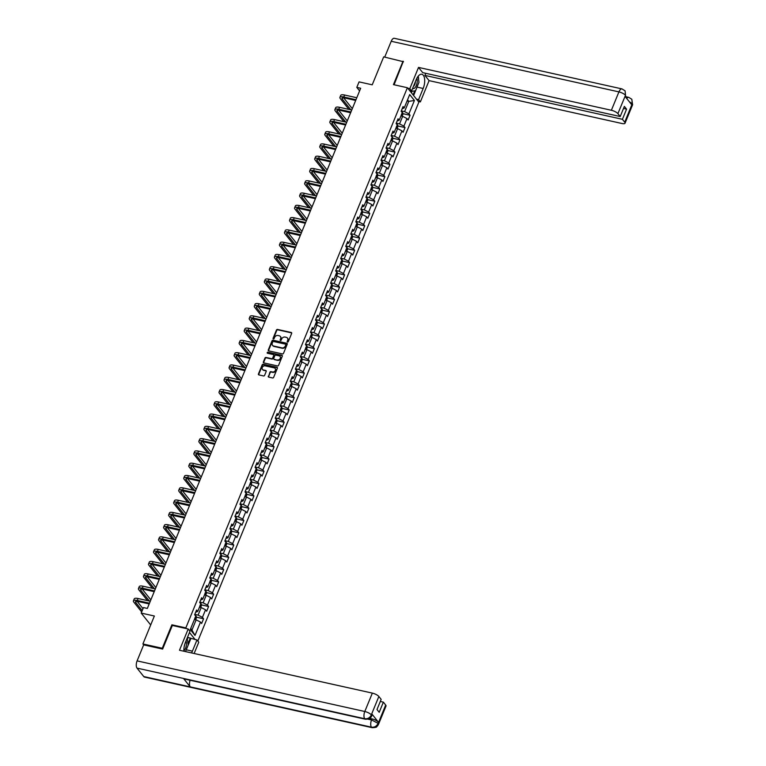 <?xml version="1.0" encoding="UTF-8"?>
<svg xmlns="http://www.w3.org/2000/svg" width="766" height="766" viewBox="0 0 766 766"><rect width="100%" height="100%" fill="white"/><g stroke="black" fill="none" stroke-linecap="round" stroke-linejoin="round"><path stroke-width="1.15" d="M287.547 342.057A0.613 0.507 -38.6 0 0 288.294 341.636L291.664 333.421A0.881 0.728 -38.6 0 0 291.224 332.482L277.531 329.437A0.881 0.728 -38.6 0 0 276.459 330.041L273.089 338.256A0.613 0.507 -38.6 0 0 274.151 338.495L274.592 337.433A2.815 2.336 -38.6 0 1 278.039 335.498L279.178 335.747A2.815 2.336 -38.6 0 1 280.356 336.465A2.815 2.336 -38.6 0 1 280.595 338.764L280.165 339.826A0.613 0.507 -38.6 0 0 281.227 340.066L281.658 339.003A2.815 2.336 -38.6 0 1 285.105 337.069L286.245 337.318A2.815 2.336 -38.6 0 1 287.432 338.036A2.815 2.336 -38.6 0 1 287.671 340.334L287.231 341.397A0.613 0.507 -38.6 0 0 287.547 342.057M268.291 376.163A0.881 0.728 -38.6 0 0 268.732 377.102L272.572 377.954A0.881 0.728 -38.6 0 0 273.644 377.351L277.388 368.235A0.881 0.728 -38.6 0 0 276.947 367.287L263.255 364.252A0.881 0.728 -38.6 0 0 262.183 364.855L258.439 373.971A0.881 0.728 -38.6 0 0 258.889 374.909L263.523 375.943A0.881 0.728 -38.6 0 0 264.605 375.34L266.204 371.443A0.881 0.728 -38.6 0 0 265.754 370.495L263.456 369.988A2.346 1.953 -38.6 0 1 265.151 365.851L274.161 367.852A2.346 1.953 -38.6 0 1 272.466 371.989L270.963 371.654A0.881 0.728 -38.6 0 0 269.891 372.257L268.598 376.546A0.881 0.728 -38.6 0 0 268.56 377.035M403.519 61.749L383.689 56.866L372.228 84.815L359.062 81.885L356.803 87.391L360.681 88.253L147.34 608.434L143.462 607.572L141.203 613.087L150.701 624.97M172.446 625.487L171.89 624.807L162.277 648.256L142.907 643.957L154.368 616.008L141.203 613.087M171.89 624.807L185.832 627.9L407.378 87.726L418.868 102.117L197.839 641.056M403.06 61.165L393.437 84.624L407.378 87.726M282.424 353.921A0.881 0.728 -38.6 0 0 283.506 353.317L287.24 344.202A0.881 0.728 -38.6 0 0 286.8 343.264L273.117 340.219A0.881 0.728 -38.6 0 0 272.035 340.822L268.301 349.938A0.881 0.728 -38.6 0 0 268.742 350.885L282.424 353.921M282.319 356.219L278.575 365.334A0.881 0.728 -38.6 0 1 277.503 365.937L263.81 362.902A0.881 0.728 -38.6 0 1 263.37 361.954L264.969 358.057A0.881 0.728 -38.6 0 1 266.051 357.454L271.595 358.689A0.881 0.728 -38.6 0 0 272.677 358.076L273.74 355.491A0.881 0.728 -38.6 0 0 273.29 354.553L267.516 353.27A0.613 0.507 -38.6 0 1 267.956 352.188L281.869 355.28A0.881 0.728 -38.6 0 1 282.319 356.219M143.663 644.867L162.641 649.08L172.331 625.468L188.206 628.991L179.483 650.248L372.343 693.115A5.372 1.666 22.3 0 1 378.854 696.486L371.309 714.86L371.711 715.961L370.859 717.388C369.25 718.01 371.864 718.901 365.506 719.245L184.271 678.954A5.506 2.547 -77.5 0 1 183.495 678.446L137.018 668.115A5.506 2.547 -77.5 0 1 137.095 660.886L143.663 644.867L142.907 643.957M162.277 648.256L162.737 648.84M195.158 639.572L189.48 632.467M186.387 628.589L185.832 627.9M203.565 618.765L202.435 617.348L205.537 609.793L206.667 611.211L208.601 606.49L207.471 605.073L210.573 597.509L211.703 598.935L213.637 594.205L212.508 592.788L215.61 585.234L216.74 586.651L218.674 581.93L217.544 580.504L220.646 572.949L221.776 574.376L223.71 569.645L222.58 568.228L225.683 560.674L226.813 562.091L228.747 557.37L227.617 555.944L230.719 548.389L231.849 549.806L233.783 545.086L232.653 543.668L235.756 536.114L236.886 537.531L238.82 532.81L237.69 531.384L240.792 523.829L241.922 525.246L243.856 520.526L242.726 519.109L245.829 511.554L246.958 512.971L248.893 508.251L247.763 506.824L250.865 499.269L251.995 500.686L253.929 495.966L252.799 494.549L255.901 486.994L257.031 488.411L258.965 483.681L257.836 482.264L260.938 474.709L262.068 476.126L264.002 471.406L262.872 469.989L265.974 462.425L267.104 463.851L269.038 459.121L267.909 457.704L271.011 450.149L272.141 451.567L274.075 446.846L272.945 445.429L276.047 437.865L277.177 439.291L279.111 434.561L277.981 433.144L281.084 425.59L282.214 427.007L284.148 422.286L283.018 420.869L286.12 413.305L287.25 414.732L289.184 410.002L288.054 408.584L291.157 401.03L292.286 402.447L294.221 397.726L293.091 396.3L296.193 388.745L297.323 390.162L299.257 385.442L298.127 384.025L301.23 376.47L302.359 377.887L304.293 373.166L303.164 371.74L306.266 364.185L307.396 365.602L309.33 360.882L308.2 359.465L311.302 351.91L312.432 353.327L314.366 348.607L313.237 347.18L316.339 339.625L317.469 341.042L319.403 336.322L318.273 334.905L321.375 327.35L322.505 328.767L324.439 324.047L323.309 322.62L326.412 315.065L327.542 316.482L329.476 311.762L328.346 310.345L331.448 302.781L332.578 304.207L334.512 299.477L333.382 298.06L336.485 290.505L337.615 291.923L339.549 287.202L338.419 285.785L341.521 278.221L342.651 279.647L344.585 274.917L343.455 273.5L346.558 265.946L347.687 267.363L349.622 262.642L348.492 261.225L351.594 253.661L352.724 255.088L354.658 250.358L353.528 248.94L356.63 241.386L357.76 242.803L359.694 238.082L358.565 236.665L361.667 229.101L362.797 230.528L364.731 225.798L363.601 224.381L366.703 216.826L367.833 218.243L369.767 213.523L368.637 212.096L371.74 204.541L372.87 205.958L374.804 201.238L373.674 199.821L376.776 192.266L377.906 193.683L379.84 188.963L378.71 187.536L381.813 179.981L382.943 181.398L384.877 176.678L383.747 175.261L386.849 167.706L387.979 169.123L389.913 164.403L388.783 162.976L391.886 155.421L393.015 156.839L394.95 152.118L393.82 150.701L396.922 143.146L398.052 144.563L399.986 139.843L398.856 138.416L401.959 130.862L403.088 132.279L405.022 127.558L403.893 126.141L406.995 118.577L408.125 120.003L410.059 115.273L408.929 113.856L414.416 100.48L409.695 94.563L404.209 107.949L403.079 106.531L401.135 111.252L402.274 112.669L399.172 120.224L398.042 118.807L396.099 123.527L397.238 124.954L394.136 132.508L393.006 131.091L391.062 135.812L392.202 137.229L389.099 144.784L387.969 143.366L386.026 148.087L387.165 149.514L384.063 157.068L382.933 155.651L380.989 160.372L382.129 161.789L379.026 169.343L377.897 167.926L375.953 172.647L377.092 174.074L373.99 181.628L372.86 180.211L370.916 184.932L372.056 186.349L368.953 193.913L367.824 192.486L365.88 197.216L367.019 198.633L363.917 206.188L362.787 204.771L360.843 209.491L361.983 210.909L358.881 218.473L357.741 217.046L355.807 221.776L356.946 223.193L353.844 230.748L352.705 229.331L350.771 234.051L351.91 235.468L348.808 243.033L347.668 241.606L345.734 246.336L346.874 247.753L343.771 255.308L342.632 253.891L340.698 258.611L341.837 260.028L338.735 267.593L337.595 266.166L335.661 270.896L336.801 272.313L333.698 279.868L332.559 278.451L330.625 283.171L331.764 284.598L328.662 292.152L327.522 290.735L325.588 295.456L326.728 296.873L323.625 304.428L322.486 303.01L320.552 307.731L321.691 309.158L318.589 316.712L317.45 315.295L315.515 320.016L316.655 321.433L313.553 328.987L312.413 327.57L310.479 332.291L311.618 333.717L308.516 341.272L307.377 339.855L305.442 344.576L306.582 345.993L303.48 353.547L302.34 352.13L300.406 356.851L301.545 358.277L298.443 365.832L297.304 364.415L295.37 369.135L296.509 370.553L293.407 378.117L292.267 376.69L290.333 381.42L291.473 382.837L288.37 390.392L287.231 388.975L285.297 393.695L286.436 395.112L283.334 402.677L282.194 401.25L280.26 405.98L281.4 407.397L278.297 414.952L277.158 413.535L275.224 418.255L276.363 419.672L273.261 427.236L272.121 425.81L270.187 430.54L271.327 431.957L268.224 439.512L267.085 438.095L265.151 442.815L266.281 444.232L263.188 451.796L262.049 450.37L260.114 455.1L261.244 456.517L258.152 464.072L257.012 462.654L255.078 467.375L256.208 468.802L253.115 476.356L251.976 474.939L250.042 479.66L251.171 481.077L248.079 488.631L246.939 487.214L245.005 491.935L246.135 493.361L243.042 500.916L241.903 499.499L239.969 504.22L241.099 505.637L238.006 513.191L236.866 511.774L234.932 516.495L236.062 517.921L232.969 525.476L231.83 524.059L229.896 528.779L231.026 530.196L227.933 537.751L226.793 536.334L224.859 541.064L225.989 542.481L222.896 550.036L221.757 548.619L219.823 553.339L220.953 554.756L217.86 562.321L216.721 560.894L214.786 565.624L215.916 567.041L212.824 574.596L211.684 573.179L209.75 577.899L210.88 579.316L207.787 586.88L206.648 585.454L204.714 590.184L205.843 591.601L202.751 599.156L201.611 597.739L199.677 602.459L200.807 603.876L197.714 611.44L196.575 610.014L194.641 614.744L195.77 616.161L190.284 629.547L195.004 635.454L200.501 622.069L201.63 623.495L203.565 618.765L196.374 617.166M199.466 607.16L201.19 607.543L198.097 615.108L194.794 614.37M195.656 612.264L197.714 611.44M198.097 615.108L202.435 617.348M201.19 607.543L205.537 609.793M204.503 594.885L206.226 595.268L203.134 602.823L199.83 602.095M200.692 599.979L202.751 599.156M203.134 602.823L207.471 605.073M206.226 595.268L210.573 597.509M209.539 582.6L211.263 582.983L208.17 590.548L204.867 589.81M205.728 587.704L207.787 586.88M208.17 590.548L212.508 592.788M211.263 582.983L215.61 585.234M214.576 570.325L216.299 570.708L213.207 578.263L209.903 577.526M210.765 575.419L212.824 574.596M213.207 578.263L217.544 580.504M216.299 570.708L220.646 572.949M219.612 558.041L221.336 558.424L218.243 565.988L214.94 565.251M215.801 563.144L217.86 562.321M218.243 565.988L222.58 568.228M221.336 558.424L225.683 560.674M224.649 545.765L226.372 546.148L223.279 553.703L219.976 552.966M220.838 550.859L222.896 550.036M223.279 553.703L227.617 555.944M226.372 546.148L230.719 548.389M229.685 533.481L231.409 533.864L228.316 541.418L225.013 540.691M225.874 538.575L227.933 537.751M228.316 541.418L232.653 543.668M231.409 533.864L235.756 536.114M234.722 521.206L236.445 521.589L233.352 529.143L230.049 528.406M230.911 526.299L232.969 525.476M233.352 529.143L237.69 531.384M236.445 521.589L240.792 523.829M239.758 508.921L241.481 509.304L238.389 516.858L235.085 516.131M235.947 514.015L238.006 513.191M238.389 516.858L242.726 519.109M241.481 509.304L245.829 511.554M244.794 496.646L246.518 497.029L243.425 504.583L240.122 503.846M240.984 501.74L243.042 500.916M243.425 504.583L247.763 506.824M246.518 497.029L250.865 499.269M249.831 484.361L251.554 484.744L248.462 492.299L245.158 491.571M246.02 489.455L248.079 488.631M248.462 492.299L252.799 494.549M251.554 484.744L255.901 486.994M254.867 472.076L256.591 472.469L253.498 480.023L250.195 479.286M251.056 477.18L253.115 476.356M253.498 480.023L257.836 482.264M256.591 472.469L260.938 474.709M259.904 459.801L261.627 460.184L258.535 467.739L255.231 467.011M256.093 464.895L258.152 464.072M258.535 467.739L262.872 469.989M261.627 460.184L265.974 462.425M264.94 447.516L266.664 447.909L263.571 455.464L260.268 454.726M261.129 452.62L263.188 451.796M263.571 455.464L267.909 457.704M266.664 447.909L271.011 450.149M269.977 435.241L271.7 435.624L268.607 443.179L265.304 442.451M266.166 440.335L268.224 439.512M268.607 443.179L272.945 445.429M271.7 435.624L276.047 437.865M275.013 422.956L276.737 423.339L273.644 430.904L270.341 430.166M271.202 428.06L273.261 427.236M273.644 430.904L277.981 433.144M276.737 423.339L281.084 425.59M280.05 410.681L281.773 411.064L278.68 418.619L275.377 417.891M276.239 415.775L278.297 414.952M278.68 418.619L283.018 420.869M281.773 411.064L286.12 413.305M285.086 398.397L286.81 398.78L283.717 406.344L280.413 405.607M281.275 403.5L283.334 402.677M283.717 406.344L288.054 408.584M286.81 398.78L291.157 401.03M290.123 386.121L291.846 386.504L288.753 394.059L285.45 393.322M286.312 391.215L288.37 390.392M288.753 394.059L293.091 396.3M291.846 386.504L296.193 388.745M295.159 373.837L296.882 374.22L293.79 381.784L290.486 381.047M291.348 378.931L293.407 378.117M293.79 381.784L298.127 384.025M296.882 374.22L301.23 376.47M300.195 361.562L301.919 361.945L298.826 369.499L295.523 368.762M296.385 366.655L298.443 365.832M298.826 369.499L303.164 371.74M301.919 361.945L306.266 364.185M305.232 349.277L306.955 349.66L303.863 357.215L300.559 356.487M301.421 354.371L303.48 353.547M303.863 357.215L308.2 359.465M306.955 349.66L311.302 351.91M310.268 337.002L311.992 337.385L308.899 344.939L305.596 344.202M306.457 342.096L308.516 341.272M308.899 344.939L313.237 347.18M311.992 337.385L316.339 339.625M315.305 324.717L317.028 325.1L313.936 332.655L310.632 331.927M311.494 329.811L313.553 328.987M313.936 332.655L318.273 334.905M317.028 325.1L321.375 327.35M320.341 312.442L322.065 312.825L318.972 320.38L315.669 319.642M316.53 317.536L318.589 316.712M318.972 320.38L323.309 322.62M322.065 312.825L326.412 315.065M325.378 300.157L327.101 300.54L324.008 308.095L320.705 307.367M321.567 305.251L323.625 304.428M324.008 308.095L328.346 310.345M327.101 300.54L331.448 302.781M330.414 287.872L332.138 288.265L329.045 295.82L325.741 295.082M326.603 292.976L328.662 292.152M329.045 295.82L333.382 298.06M332.138 288.265L336.485 290.505M335.451 275.597L337.174 275.98L334.081 283.535L330.778 282.807M331.64 280.691L333.698 279.868M334.081 283.535L338.419 285.785M337.174 275.98L341.521 278.221M340.487 263.312L342.21 263.695L339.118 271.26L335.814 270.522M336.676 268.416L338.735 267.593M339.118 271.26L343.455 273.5M342.21 263.695L346.558 265.946M345.523 251.037L347.247 251.42L344.154 258.975L340.851 258.247M341.713 256.131L343.771 255.308M344.154 258.975L348.492 261.225M347.247 251.42L351.594 253.661M350.56 238.753L352.283 239.136L349.191 246.7L345.887 245.963M346.749 243.856L348.808 243.033M349.191 246.7L353.528 248.94M352.283 239.136L356.63 241.386M355.596 226.477L357.32 226.86L354.227 234.415L350.924 233.687M351.785 231.571L353.844 230.748M354.227 234.415L358.565 236.665M357.32 226.86L361.667 229.101M360.633 214.193L362.356 214.576L359.264 222.14L355.96 221.403M356.822 219.296L358.881 218.473M359.264 222.14L363.601 224.381M362.356 214.576L366.703 216.826M365.669 201.918L367.393 202.301L364.3 209.855L360.997 209.118M361.858 207.011L363.917 206.188M364.3 209.855L368.637 212.096M367.393 202.301L371.74 204.541M370.706 189.633L372.429 190.016L369.336 197.58L366.033 196.843M366.895 194.727L368.953 193.913M369.336 197.58L373.674 199.821M372.429 190.016L376.776 192.266M375.742 177.358L377.466 177.741L374.373 185.295L371.07 184.558M371.931 182.452L373.99 181.628M374.373 185.295L378.71 187.536M377.466 177.741L381.813 179.981M380.779 165.073L382.502 165.456L379.409 173.011L376.106 172.283M376.968 170.167L379.026 169.343M379.409 173.011L383.747 175.261M382.502 165.456L386.849 167.706M385.815 152.798L387.539 153.181L384.446 160.736L381.142 159.998M382.004 157.892L384.063 157.068M384.446 160.736L388.783 162.976M387.539 153.181L391.886 155.421M390.851 140.513L392.575 140.896L389.482 148.451L386.179 147.723M387.041 145.607L389.099 144.784M389.482 148.451L393.82 150.701M392.575 140.896L396.922 143.146M395.888 128.238L397.611 128.621L394.519 136.176L391.215 135.438M392.077 133.332L394.136 132.508M394.519 136.176L398.856 138.416M397.611 128.621L401.959 130.862M400.924 115.953L402.648 116.336L399.555 123.891L396.252 123.163M397.114 121.047L399.172 120.224M399.555 123.891L403.893 126.141M402.648 116.336L406.995 118.577M407.062 100.997L408.785 101.38L404.592 111.616L401.288 110.879M402.15 108.772L404.209 107.949M404.592 111.616L408.929 113.856M407.541 99.819L408.785 101.38L414.416 100.48M356.803 87.391L359.599 90.895M190.715 628.503L191.96 630.064L196.153 619.828L194.43 619.445M191.96 630.064L195.004 635.454M196.153 619.828L200.501 622.069M402.868 113.674L410.059 115.273M397.832 125.959L405.022 127.558M392.795 138.244L399.986 139.843M387.759 150.519L394.95 152.118M382.722 162.804L389.913 164.403M377.686 175.079L384.877 176.678M372.649 187.364L379.84 188.963M367.613 199.639L374.804 201.238M362.577 211.923L369.767 213.523M357.54 224.199L364.731 225.798M352.504 236.483L359.694 238.082M347.467 248.759L354.658 250.358M342.431 261.043L349.622 262.642M337.394 273.318L344.585 274.917M332.358 285.603L339.549 287.202M327.321 297.878L334.512 299.477M322.285 310.163L329.476 311.762M317.248 322.448L324.439 324.047M312.212 334.723L319.403 336.322M307.176 347.008L314.366 348.607M302.139 359.283L309.33 360.882M297.103 371.567L304.293 373.166M292.066 383.843L299.257 385.442M287.03 396.127L294.221 397.726M281.993 408.402L289.184 410.002M276.957 420.687L284.148 422.286M271.92 432.962L279.111 434.561M266.884 445.247L274.075 446.846M261.848 457.522L269.038 459.121M256.811 469.807L264.002 471.406M251.775 482.082L258.965 483.681M246.738 494.367L253.929 495.966M241.702 506.652L248.893 508.251M236.665 518.927L243.856 520.526M231.629 531.211L238.82 532.81M226.592 543.487L233.783 545.086M221.556 555.771L228.747 557.37M216.519 568.046L223.71 569.645M211.483 580.331L218.674 581.93M206.447 592.606L213.637 594.205M201.41 604.891L208.601 606.49M287.499 342.048A0.613 0.507 -38.6 0 1 287.547 341.789L287.978 340.726A2.815 2.336 -38.6 0 0 287.738 338.428A2.815 2.336 -38.6 0 0 287.576 338.246M280.5 336.676A2.815 2.336 -38.6 0 1 280.672 336.858A2.815 2.336 -38.6 0 1 280.911 339.156L280.471 340.219A0.613 0.507 -38.6 0 0 280.433 340.477M291.702 332.932A0.881 0.728 -38.6 0 0 291.53 332.875L277.847 329.83A0.881 0.728 -38.6 0 0 276.765 330.433L273.405 338.639A0.613 0.507 -38.6 0 0 273.357 338.898M287.279 343.714A0.881 0.728 -38.6 0 0 287.106 343.647L273.424 340.611A0.881 0.728 -38.6 0 0 272.351 341.215L268.607 350.33A0.881 0.728 -38.6 0 0 268.569 350.818M285.833 344.815A0.613 0.507 -38.6 0 0 285.517 344.154L273.51 341.483A0.613 0.507 -38.6 0 0 272.753 341.914L272.294 343.034A2.815 2.336 -38.6 0 0 272.533 345.322A2.815 2.336 -38.6 0 0 273.711 346.041L281.926 347.869A2.815 2.336 -38.6 0 0 285.373 345.935L285.833 344.815L286.139 345.207A0.613 0.507 -38.6 0 0 285.871 344.556M272.696 345.514A2.815 2.336 -38.6 0 0 272.84 345.715A2.815 2.336 -38.6 0 0 274.027 346.433L273.711 346.041M286.139 345.207L285.68 346.328A2.815 2.336 -38.6 0 1 282.233 348.262L274.027 346.433M273.778 355.003A0.881 0.728 -38.6 0 1 274.046 355.884L272.983 358.469A0.881 0.728 -38.6 0 1 271.911 359.072L266.357 357.837A0.881 0.728 -38.6 0 0 265.285 358.44L263.686 362.347A0.881 0.728 -38.6 0 0 263.638 362.835M282.357 355.73A0.881 0.728 -38.6 0 0 282.185 355.663L268.272 352.571A0.613 0.507 -38.6 0 0 267.478 353.25M277.359 359.963A2.346 1.953 -38.6 0 0 279.054 355.826L275.875 355.127A0.881 0.728 -38.6 0 0 274.803 355.73L273.74 358.316A0.881 0.728 -38.6 0 0 274.18 359.264L277.665 360.355A2.346 1.953 -38.6 0 0 280.184 356.64M274.008 359.197A0.881 0.728 -38.6 0 0 274.496 359.647L274.18 359.264M277.665 360.355L274.496 359.647M275.291 368.666A2.346 1.953 -38.6 0 1 272.782 372.381L271.279 372.046A0.881 0.728 -38.6 0 0 270.197 372.649L268.598 376.546M262.642 369.566A2.346 1.953 -38.6 0 0 263.772 370.371L263.456 369.988M266.242 370.945A0.881 0.728 -38.6 0 0 266.07 370.888L263.772 370.371M277.426 367.747A0.881 0.728 -38.6 0 0 277.254 367.68L263.571 364.635A0.881 0.728 -38.6 0 0 262.489 365.238L258.755 374.363A0.881 0.728 -38.6 0 0 258.716 374.852M402.121 116.221L402.964 114.172L402.667 112.612A2.375 0.737 -157.7 0 0 401.585 111.807M401.336 114.737L401.719 113.789M348.913 109.394L340.315 98.623A6.712 2.078 22.3 0 1 339.913 97.368L340.717 95.405A6.712 2.078 22.3 0 1 344.604 95.032L356.784 97.742M339.913 97.368A6.712 2.078 22.3 0 1 343.79 97.004L355.979 99.714M355.683 100.442L344.566 97.971A4.472 1.388 -157.7 0 0 341.981 98.22A4.472 1.388 -157.7 0 0 342.249 99.053L350.847 109.825M343.637 97.818L352.303 108.667M412.625 88.396A5.812 2.691 102.5 0 0 415.028 87.659A5.812 2.691 102.5 0 0 416.79 78.391M413.468 86.347A3.983 1.838 102.5 0 0 413.899 85.955A3.983 1.838 102.5 0 0 415.402 81.617M418.102 76.313L418.983 82.297L415.498 90.79L410.844 91.403L410.739 90.714M410.203 91.259L410.844 91.403M183.869 650.727A5.812 2.691 102.5 0 0 184.252 650.344A5.812 2.691 102.5 0 0 185.985 641.008M184.166 646.743A3.983 1.838 102.5 0 0 184.596 644.809M187.182 638.068L188.206 644.982L185.496 651.588M417.508 85.878A10.063 4.653 102.5 0 1 417.049 87.113L423.167 88.473A10.063 4.653 102.5 0 0 421.855 74.273A10.063 4.653 102.5 0 0 416.177 79.721L411.601 90.895L409.81 88.664L418.523 67.408L611.383 110.275L618.918 91.891L391.215 41.278L384.724 57.096M423.167 88.473L418.59 99.647L420.371 101.888L429.084 80.631L424.91 75.403L622.413 119.304L624.721 122.196L632.276 103.659L631.749 104.779L625.075 96.42L625.525 95.204L617.894 113.646A5.372 1.666 -157.7 0 0 611.383 110.275M425.762 73.316L424.91 75.403M623.514 108.466L626.578 109.145L624.367 106.388L620.201 116.537L422.708 72.636L418.523 67.408M409.542 90.445L411.601 90.895M407.761 88.205L409.81 88.664M418.322 101.428L420.371 101.888M416.532 99.197L418.59 99.647M429.084 80.631L621.944 123.498A5.372 1.666 -157.7 0 0 625.046 123.202A5.372 1.666 -157.7 0 0 624.721 122.196M391.215 41.278A5.506 2.547 -77.5 0 1 394.318 38.3L622.021 88.913A5.506 2.547 -77.5 0 0 618.918 91.891A5.372 1.666 22.3 0 1 625.429 95.262M620.201 116.537L617.894 113.646M626.578 109.145L622.413 119.304M403.27 61.443L394.078 84.767M418.59 79.683A10.063 4.653 102.5 0 0 418.226 76.15M417.049 87.113L413.602 95.52M413.104 94.898L414.751 90.895M411.428 92.801L412.07 91.25M629.231 101.629L632.189 103.716M626.722 98.488A5.506 2.547 -77.5 0 1 628.781 97.378L631.816 99.254L632.285 103.649M622.021 88.913L625.094 90.848L625.525 95.204M188.206 628.991L189.987 631.232L185.41 642.406A10.063 4.653 102.5 0 0 183.897 651.224M191.548 652.929A10.063 4.653 102.5 0 0 192.4 651.157L196.977 639.983L198.767 642.214L194.133 653.503M187.344 639.17L188.043 637.484L196.977 639.983M188.043 637.484L187.632 636.977M378.854 696.486L381.162 699.377L376.996 709.536L379.208 712.294L383.373 702.144L385.681 705.036A5.372 1.666 22.3 0 1 386.007 706.041L378.461 724.425A5.372 1.666 -157.7 0 0 378.145 723.42L385.681 705.036M378.461 724.425L377.609 725.852C376.01 726.484 378.576 727.374 372.257 727.7L144.554 677.087A5.506 2.547 -77.5 0 1 143.759 676.55L190.236 686.882A5.506 2.547 -77.5 0 1 190.102 680.256M137.018 668.115L143.759 676.55M365.506 719.245A5.506 2.547 -77.5 0 1 364.731 718.728L183.495 678.446L190.236 686.882L371.462 727.173C374.411 727.528 376.604 726.302 378.05 723.477L378.145 723.42M369.767 718.403L371.989 718.891A5.372 1.666 22.3 0 1 378.5 722.261L371.826 713.902A5.372 1.666 22.3 0 1 372.142 714.898L371.711 715.961M383.373 702.144L380.309 701.465M185.755 650.947A10.063 4.653 102.5 0 0 186.272 649.798L192.4 651.157M190.858 638.624L186.272 649.798M188.015 643.718L190.361 638.001M137.095 660.886L364.798 711.499A5.506 2.547 -77.5 0 0 364.731 718.728C367.67 719.082 369.863 717.847 371.29 715.032M397.085 128.496L397.927 126.457L397.631 124.925A2.375 0.737 -157.7 0 0 396.549 124.092M397.631 124.925L396.242 128.315M396.3 127.012L396.683 126.074M392.048 140.781L392.891 138.732L392.594 137.171A2.375 0.737 -157.7 0 0 391.512 136.367M391.263 139.297L391.646 138.349M343.877 121.67L335.278 110.907A6.712 2.078 22.3 0 1 334.876 109.653L335.68 107.68A6.712 2.078 22.3 0 1 339.558 107.317L351.747 110.026M334.876 109.653A6.712 2.078 22.3 0 1 338.754 109.279L350.943 111.989M350.646 112.726L339.53 110.256A4.472 1.388 -157.7 0 0 336.944 110.496A4.472 1.388 -157.7 0 0 337.212 111.338L345.811 122.1M338.601 110.103L347.266 120.951M338.84 133.954L330.242 123.182A6.712 2.078 22.3 0 1 329.84 121.928L330.644 119.965A6.712 2.078 22.3 0 1 334.522 119.592L346.711 122.301M329.84 121.928A6.712 2.078 22.3 0 1 333.717 121.564L345.906 124.274M345.61 125.002L334.493 122.531A4.472 1.388 -157.7 0 0 331.908 122.78A4.472 1.388 -157.7 0 0 332.176 123.613L340.774 134.385M333.564 122.378L342.23 133.227M387.012 153.056L387.855 151.017L387.558 149.485A2.375 0.737 -157.7 0 0 386.476 148.652M387.558 149.485L386.169 152.874M386.227 151.572L386.61 150.634M381.975 165.341L382.818 163.292L382.521 161.731A2.375 0.737 -157.7 0 0 381.439 160.927M381.19 163.857L381.573 162.909M376.939 177.616L377.782 175.577L377.485 174.045A2.375 0.737 -157.7 0 0 376.403 173.212M377.485 174.045L376.096 177.434M376.154 176.132L376.537 175.194M333.804 146.229L325.205 135.467A6.712 2.078 22.3 0 1 324.803 134.213L325.607 132.24A6.712 2.078 22.3 0 1 329.485 131.876L341.674 134.586M324.803 134.213A6.712 2.078 22.3 0 1 328.681 133.839L340.87 136.549M340.573 137.286L329.457 134.816A4.472 1.388 -157.7 0 0 326.871 135.065A4.472 1.388 -157.7 0 0 327.139 135.898L335.738 146.66M328.528 134.663L337.193 145.511M328.767 158.514L320.169 147.752A6.712 2.078 22.3 0 1 319.767 146.488L320.571 144.525A6.712 2.078 22.3 0 1 324.449 144.152L336.638 146.861M319.767 146.488A6.712 2.078 22.3 0 1 323.645 146.124L335.834 148.834M335.537 149.561L324.42 147.091A4.472 1.388 -157.7 0 0 321.835 147.34A4.472 1.388 -157.7 0 0 322.103 148.173L330.701 158.945M323.491 146.938L332.157 157.786M323.731 170.789L315.132 160.027A6.712 2.078 22.3 0 1 314.73 158.773L315.535 156.8A6.712 2.078 22.3 0 1 319.412 156.436L331.601 159.146M314.73 158.773A6.712 2.078 22.3 0 1 318.608 158.399L330.797 161.109M330.5 161.846L319.384 159.376A4.472 1.388 -157.7 0 0 316.798 159.625A4.472 1.388 -157.7 0 0 317.067 160.458L325.665 171.22M318.455 159.223L327.12 170.071M371.903 189.901L372.745 187.852L372.448 186.291A2.375 0.737 -157.7 0 0 371.366 185.496M371.117 188.417L371.5 187.469M318.694 183.074L310.096 172.312A6.712 2.078 22.3 0 1 309.694 171.048L310.498 169.085A6.712 2.078 22.3 0 1 314.376 168.712L326.565 171.421M309.694 171.048A6.712 2.078 22.3 0 1 313.572 170.684L325.761 173.394M325.464 174.121L314.347 171.651A4.472 1.388 -157.7 0 0 311.762 171.9A4.472 1.388 -157.7 0 0 312.03 172.743L320.628 183.505M313.418 171.498L322.084 182.346M366.866 202.186L367.709 200.137L367.412 198.605A2.375 0.737 -157.7 0 0 366.33 197.772M367.412 198.605L366.024 201.994M366.081 200.692L366.464 199.754M313.658 195.349L305.06 184.587A6.712 2.078 22.3 0 1 304.657 183.333L305.462 181.36A6.712 2.078 22.3 0 1 309.34 180.996L321.529 183.706M304.657 183.333A6.712 2.078 22.3 0 1 308.535 182.959L320.724 185.669M320.427 186.406L309.311 183.936A4.472 1.388 -157.7 0 0 306.726 184.185A4.472 1.388 -157.7 0 0 306.994 185.018L315.592 195.78M308.382 183.783L317.047 194.631M361.83 214.461L362.672 212.412L362.375 210.851A2.375 0.737 -157.7 0 0 361.293 210.056M361.045 212.977L361.428 212.029M308.621 207.634L300.023 196.872A6.712 2.078 22.3 0 1 299.621 195.617L300.425 193.645A6.712 2.078 22.3 0 1 304.303 193.271L316.492 195.981M299.621 195.617A6.712 2.078 22.3 0 1 303.499 195.244L315.688 197.954M315.391 198.681L304.274 196.211A4.472 1.388 -157.7 0 0 301.689 196.46A4.472 1.388 -157.7 0 0 301.957 197.302L310.556 208.065M303.346 196.058L312.011 206.916M356.793 226.746L357.636 224.697L357.339 223.165A2.375 0.737 -157.7 0 0 356.257 222.332M357.339 223.165L355.951 226.554M356.008 225.261L356.391 224.314M303.585 219.909L294.987 209.147A6.712 2.078 22.3 0 1 294.584 207.892L295.389 205.93A6.712 2.078 22.3 0 1 299.267 205.556L311.456 208.266M294.584 207.892A6.712 2.078 22.3 0 1 298.462 207.519L310.651 210.229M310.354 210.966L299.238 208.496A4.472 1.388 -157.7 0 0 296.653 208.745A4.472 1.388 -157.7 0 0 296.921 209.578L305.519 220.34M298.309 208.342L306.975 219.191M351.757 239.021L352.599 236.972L352.303 235.411A2.375 0.737 -157.7 0 0 351.221 234.616M350.972 237.537L351.355 236.589M298.548 232.194L289.95 221.431A6.712 2.078 22.3 0 1 289.548 220.177L290.352 218.205A6.712 2.078 22.3 0 1 294.23 217.831L306.419 220.541M289.548 220.177A6.712 2.078 22.3 0 1 293.426 219.804L305.615 222.513M305.318 223.241L294.201 220.771A4.472 1.388 -157.7 0 0 291.616 221.02A4.472 1.388 -157.7 0 0 291.884 221.862L300.483 232.625M293.273 220.618L301.938 231.476M346.72 251.305L347.563 249.256L347.266 247.686A2.375 0.737 -157.7 0 0 346.184 246.891M345.935 249.821L346.318 248.873M293.512 244.469L284.914 233.707A6.712 2.078 22.3 0 1 284.512 232.452L285.316 230.489A6.712 2.078 22.3 0 1 289.194 230.116L301.383 232.826M284.512 232.452A6.712 2.078 22.3 0 1 288.389 232.079L300.578 234.789M300.282 235.526L289.165 233.056A4.472 1.388 -157.7 0 0 286.58 233.304A4.472 1.388 -157.7 0 0 286.848 234.137L295.446 244.9M288.236 232.902L296.902 243.751M341.684 263.581L342.526 261.532L342.23 259.971A2.375 0.737 -157.7 0 0 341.148 259.176M340.899 262.096L341.282 261.149M288.476 256.754L279.877 245.991A6.712 2.078 22.3 0 1 279.475 244.737L280.279 242.765A6.712 2.078 22.3 0 1 284.157 242.391L296.346 245.101M279.475 244.737A6.712 2.078 22.3 0 1 283.353 244.364L295.542 247.073M295.245 247.801L284.129 245.34A4.472 1.388 -157.7 0 0 281.543 245.58A4.472 1.388 -157.7 0 0 281.811 246.422L290.41 257.185M283.2 245.177L291.865 256.035M336.647 275.865L337.49 273.816L337.193 272.246A2.375 0.737 -157.7 0 0 336.111 271.451M335.862 274.381L336.245 273.433M283.439 269.038L274.841 258.266A6.712 2.078 22.3 0 1 274.439 257.012L275.243 255.049A6.712 2.078 22.3 0 1 279.121 254.676L291.31 257.386M274.439 257.012A6.712 2.078 22.3 0 1 278.317 256.648L290.505 259.348M290.209 260.086L279.092 257.615A4.472 1.388 -157.7 0 0 276.507 257.864A4.472 1.388 -157.7 0 0 276.775 258.697L285.373 269.46M278.163 257.462L286.829 268.311M331.611 288.14L332.454 286.091L332.157 284.531A2.375 0.737 -157.7 0 0 331.075 283.736M330.826 286.656L331.209 285.718M278.403 281.314L269.804 270.551A6.712 2.078 22.3 0 1 269.402 269.297L270.207 267.324A6.712 2.078 22.3 0 1 274.084 266.961L286.273 269.661M269.402 269.297A6.712 2.078 22.3 0 1 273.28 268.923L285.469 271.633M285.172 272.37L274.056 269.9A4.472 1.388 -157.7 0 0 271.47 270.139A4.472 1.388 -157.7 0 0 271.738 270.982L280.337 281.744M273.127 269.737L281.792 280.595M326.575 300.425L327.417 298.376L327.12 296.815A2.375 0.737 -157.7 0 0 326.038 296.011M325.789 298.941L326.172 297.993M273.366 293.598L264.768 282.826A6.712 2.078 22.3 0 1 264.366 281.572L265.17 279.609A6.712 2.078 22.3 0 1 269.048 279.236L281.237 281.945M264.366 281.572A6.712 2.078 22.3 0 1 268.244 281.208L280.433 283.918M280.136 284.646L269.019 282.175A4.472 1.388 -157.7 0 0 266.434 282.424A4.472 1.388 -157.7 0 0 266.702 283.257L275.3 294.029M268.09 282.022L276.756 292.871M321.538 312.7L322.381 310.661L322.084 309.091A2.375 0.737 -157.7 0 0 321.002 308.296M320.753 311.216L321.136 310.278M268.33 305.873L259.731 295.111A6.712 2.078 22.3 0 1 259.329 293.857L260.134 291.884A6.712 2.078 22.3 0 1 264.011 291.52L276.2 294.23M259.329 293.857A6.712 2.078 22.3 0 1 263.207 293.483L275.396 296.193M275.099 296.93L263.983 294.46A4.472 1.388 -157.7 0 0 261.397 294.699A4.472 1.388 -157.7 0 0 261.666 295.542L270.264 306.304M263.054 294.307L271.719 305.155M316.502 324.985L317.344 322.936L317.047 321.375A2.375 0.737 -157.7 0 0 315.965 320.571M315.716 323.501L316.099 322.553M263.293 318.158L254.695 307.386A6.712 2.078 22.3 0 1 254.293 306.132L255.097 304.169A6.712 2.078 22.3 0 1 258.975 303.796L271.164 306.505M254.293 306.132A6.712 2.078 22.3 0 1 258.171 305.768L270.36 308.478M270.063 309.205L258.946 306.735A4.472 1.388 -157.7 0 0 256.361 306.984A4.472 1.388 -157.7 0 0 256.629 307.817L265.228 318.589M258.018 306.582L266.683 317.43M311.465 337.26L312.308 335.221L312.011 333.65A2.375 0.737 -157.7 0 0 310.929 332.856M310.68 335.776L311.063 334.838M258.257 330.433L249.659 319.671A6.712 2.078 22.3 0 1 249.256 318.417L250.061 316.444A6.712 2.078 22.3 0 1 253.939 316.08L266.128 318.79M249.256 318.417A6.712 2.078 22.3 0 1 253.134 318.043L265.323 320.753M265.026 321.49L253.91 319.02A4.472 1.388 -157.7 0 0 251.325 319.269A4.472 1.388 -157.7 0 0 251.593 320.102L260.191 330.864M252.981 318.867L261.646 329.715M306.429 349.545L307.271 347.496L306.975 345.935A2.375 0.737 -157.7 0 0 305.893 345.14M305.644 348.061L306.027 347.113M253.22 342.718L244.622 331.956A6.712 2.078 22.3 0 1 244.22 330.692L245.024 328.729A6.712 2.078 22.3 0 1 248.902 328.355L261.091 331.065M244.22 330.692A6.712 2.078 22.3 0 1 248.098 330.328L260.287 333.038M259.99 333.765L248.873 331.295A4.472 1.388 -157.7 0 0 246.288 331.544A4.472 1.388 -157.7 0 0 246.556 332.377L255.155 343.149M247.945 331.142L256.61 341.99M301.392 361.82L302.235 359.781L301.938 358.21A2.375 0.737 -157.7 0 0 300.856 357.416M300.607 360.336L300.99 359.398M248.184 354.993L239.586 344.231A6.712 2.078 22.3 0 1 239.184 342.976L239.988 341.004A6.712 2.078 22.3 0 1 243.866 340.64L256.055 343.35M239.184 342.976A6.712 2.078 22.3 0 1 243.061 342.603L255.25 345.313M254.954 346.05L243.837 343.58A4.472 1.388 -157.7 0 0 241.252 343.829A4.472 1.388 -157.7 0 0 241.52 344.662L250.118 355.424M242.908 343.427L251.574 354.275M296.356 374.105L297.198 372.056L296.902 370.495A2.375 0.737 -157.7 0 0 295.82 369.7M295.571 372.621L295.954 371.673M243.148 367.278L234.549 356.516A6.712 2.078 22.3 0 1 234.147 355.252L234.951 353.289A6.712 2.078 22.3 0 1 238.829 352.915L251.018 355.625M234.147 355.252A6.712 2.078 22.3 0 1 238.025 354.888L250.214 357.598M249.917 358.325L238.8 355.855A4.472 1.388 -157.7 0 0 236.215 356.104A4.472 1.388 -157.7 0 0 236.483 356.946L245.082 367.709M237.872 355.702L246.537 366.56M291.319 386.39L292.162 384.34L291.865 382.77A2.375 0.737 -157.7 0 0 290.783 381.975M290.534 384.896L290.917 383.957M238.111 379.553L229.513 368.791A6.712 2.078 22.3 0 1 229.111 367.536L229.915 365.564A6.712 2.078 22.3 0 1 233.793 365.2L245.982 367.91M229.111 367.536A6.712 2.078 22.3 0 1 232.988 367.163L245.177 369.873M244.881 370.61L233.764 368.14A4.472 1.388 -157.7 0 0 231.179 368.389A4.472 1.388 -157.7 0 0 231.447 369.222L240.045 379.984M232.835 367.986L241.501 378.835M286.283 398.665L287.126 396.616L286.829 395.055A2.375 0.737 -157.7 0 0 285.747 394.26M285.498 397.181L285.881 396.233M233.075 391.838L224.476 381.075A6.712 2.078 22.3 0 1 224.074 379.821L224.878 377.849A6.712 2.078 22.3 0 1 228.756 377.475L240.945 380.185M224.074 379.821A6.712 2.078 22.3 0 1 227.952 379.448L240.141 382.157M239.844 382.885L228.728 380.415A4.472 1.388 -157.7 0 0 226.142 380.664A4.472 1.388 -157.7 0 0 226.41 381.506L235.009 392.269M227.799 380.262L236.464 391.12M281.246 410.949L282.089 408.9L281.792 407.33A2.375 0.737 -157.7 0 0 280.71 406.535M280.461 409.465L280.844 408.517M228.038 404.113L219.44 393.351A6.712 2.078 22.3 0 1 219.038 392.096L219.842 390.133A6.712 2.078 22.3 0 1 223.72 389.76L235.909 392.47M219.038 392.096A6.712 2.078 22.3 0 1 222.916 391.723L235.105 394.433M234.808 395.17L223.691 392.699A4.472 1.388 -157.7 0 0 221.106 392.948A4.472 1.388 -157.7 0 0 221.374 393.781L229.972 404.544M222.762 392.546L231.428 403.395M276.21 423.225L277.053 421.176L276.756 419.615A2.375 0.737 -157.7 0 0 275.674 418.82M275.425 421.74L275.808 420.793M223.002 416.398L214.403 405.635A6.712 2.078 22.3 0 1 214.001 404.381L214.806 402.409A6.712 2.078 22.3 0 1 218.683 402.035L230.872 404.745M214.001 404.381A6.712 2.078 22.3 0 1 217.879 404.008L230.068 406.717M229.771 407.445L218.655 404.975A4.472 1.388 -157.7 0 0 216.069 405.224A4.472 1.388 -157.7 0 0 216.338 406.066L224.936 416.828M217.726 404.821L226.391 415.679M271.174 435.509L272.016 433.46L271.719 431.89A2.375 0.737 -157.7 0 0 270.637 431.095M270.388 434.025L270.771 433.077M217.965 428.673L209.367 417.91A6.712 2.078 22.3 0 1 208.965 416.656L209.769 414.693A6.712 2.078 22.3 0 1 213.647 414.32L225.836 417.03M208.965 416.656A6.712 2.078 22.3 0 1 212.843 416.283L225.032 418.992M224.735 419.73L213.618 417.259A4.472 1.388 -157.7 0 0 211.033 417.508A4.472 1.388 -157.7 0 0 211.301 418.341L219.899 429.104M212.689 417.106L221.355 427.955M266.137 447.784L266.98 445.735L266.683 444.175A2.375 0.737 -157.7 0 0 265.601 443.38M265.352 446.3L265.735 445.352M212.929 440.957L204.331 430.195A6.712 2.078 22.3 0 1 203.928 428.941L204.733 426.968A6.712 2.078 22.3 0 1 208.611 426.595L220.799 429.305M203.928 428.941A6.712 2.078 22.3 0 1 207.806 428.567L219.995 431.277M219.698 432.005L208.582 429.544A4.472 1.388 -157.7 0 0 205.997 429.783A4.472 1.388 -157.7 0 0 206.265 430.626L214.863 441.388M207.653 429.381L216.318 440.239M261.101 460.069L261.943 458.02L261.646 456.45A2.375 0.737 -157.7 0 0 260.564 455.655M260.316 458.585L260.699 457.637M207.892 453.242L199.294 442.47A6.712 2.078 22.3 0 1 198.892 441.216L199.696 439.253A6.712 2.078 22.3 0 1 203.574 438.88L215.763 441.589M198.892 441.216A6.712 2.078 22.3 0 1 202.77 440.852L214.959 443.552M214.662 444.29L203.545 441.819A4.472 1.388 -157.7 0 0 200.96 442.068A4.472 1.388 -157.7 0 0 201.228 442.901L209.827 453.663M202.617 441.666L211.282 452.515M256.064 472.344L256.907 470.295L256.61 468.735A2.375 0.737 -157.7 0 0 255.528 467.94M255.279 470.86L255.662 469.922M202.856 465.517L194.258 454.755A6.712 2.078 22.3 0 1 193.855 453.501L194.66 451.528A6.712 2.078 22.3 0 1 198.538 451.164L210.727 453.865M193.855 453.501A6.712 2.078 22.3 0 1 197.733 453.127L209.922 455.837M209.625 456.574L198.509 454.104A4.472 1.388 -157.7 0 0 195.924 454.343A4.472 1.388 -157.7 0 0 196.192 455.186L204.79 465.948M197.58 453.941L206.246 464.799M251.028 484.629L251.87 482.58L251.574 481.019A2.375 0.737 -157.7 0 0 250.492 480.215M250.243 483.145L250.626 482.197M197.82 477.802L189.221 467.03A6.712 2.078 22.3 0 1 188.819 465.776L189.623 463.813A6.712 2.078 22.3 0 1 193.501 463.44L205.69 466.149M188.819 465.776A6.712 2.078 22.3 0 1 192.697 465.412L204.886 468.122M204.589 468.849L193.472 466.379A4.472 1.388 -157.7 0 0 190.887 466.628A4.472 1.388 -157.7 0 0 191.155 467.461L199.754 478.233M192.544 466.226L201.209 477.074M245.991 496.904L246.834 494.865L246.537 493.294A2.375 0.737 -157.7 0 0 245.455 492.5M245.206 495.42L245.589 494.482M192.783 490.077L184.185 479.315A6.712 2.078 22.3 0 1 183.783 478.061L184.587 476.088A6.712 2.078 22.3 0 1 188.465 475.724L200.654 478.434M183.783 478.061A6.712 2.078 22.3 0 1 187.66 477.687L199.849 480.397M199.553 481.134L188.436 478.664A4.472 1.388 -157.7 0 0 185.851 478.903A4.472 1.388 -157.7 0 0 186.119 479.746L194.717 490.508M187.507 478.511L196.173 489.359M240.955 509.189L241.797 507.14L241.501 505.579A2.375 0.737 -157.7 0 0 240.419 504.775M240.17 507.705L240.553 506.757M187.747 502.362L179.148 491.59A6.712 2.078 22.3 0 1 178.746 490.336L179.55 488.373A6.712 2.078 22.3 0 1 183.428 487.999L195.617 490.709M178.746 490.336A6.712 2.078 22.3 0 1 182.624 489.972L194.813 492.682M194.516 493.409L183.4 490.939A4.472 1.388 -157.7 0 0 180.814 491.188A4.472 1.388 -157.7 0 0 181.082 492.021L189.681 502.793M182.471 490.786L191.136 501.634M235.918 521.464L236.761 519.425L236.464 517.854A2.375 0.737 -157.7 0 0 235.382 517.06M235.133 519.98L235.516 519.042M182.71 514.637L174.112 503.875A6.712 2.078 22.3 0 1 173.71 502.62L174.514 500.648A6.712 2.078 22.3 0 1 178.392 500.284L190.581 502.994M173.71 502.62A6.712 2.078 22.3 0 1 177.588 502.247L189.776 504.957M189.48 505.694L178.363 503.224A4.472 1.388 -157.7 0 0 175.778 503.473A4.472 1.388 -157.7 0 0 176.046 504.306L184.644 515.068M177.434 503.07L186.1 513.919M230.882 533.749L231.725 531.7L231.418 530.139A2.375 0.737 -157.7 0 0 230.346 529.344M230.097 532.265L230.48 531.317M177.674 526.922L169.075 516.16A6.712 2.078 22.3 0 1 168.673 514.896L169.477 512.933A6.712 2.078 22.3 0 1 173.355 512.559L185.544 515.269M168.673 514.896A6.712 2.078 22.3 0 1 172.551 514.532L184.74 517.242M184.443 517.969L173.327 515.499A4.472 1.388 -157.7 0 0 170.741 515.748A4.472 1.388 -157.7 0 0 171.01 516.581L179.608 527.353M172.398 515.346L181.063 526.194M225.846 546.034L226.688 543.984L226.382 542.414A2.375 0.737 -157.7 0 0 225.309 541.619M225.06 544.54L225.443 543.601M172.637 539.197L164.039 528.435A6.712 2.078 22.3 0 1 163.637 527.18L164.441 525.208A6.712 2.078 22.3 0 1 168.319 524.844L180.508 527.554M163.637 527.18A6.712 2.078 22.3 0 1 167.515 526.807L179.704 529.517M179.407 530.254L168.29 527.784A4.472 1.388 -157.7 0 0 165.705 528.033A4.472 1.388 -157.7 0 0 165.973 528.866L174.571 539.628M167.361 527.63L176.027 538.479M220.809 558.309L221.652 556.26L221.345 554.699A2.375 0.737 -157.7 0 0 220.273 553.904M220.024 556.825L220.407 555.877M167.601 551.482L159.002 540.719A6.712 2.078 22.3 0 1 158.6 539.456L159.405 537.493A6.712 2.078 22.3 0 1 163.282 537.119L175.471 539.829M158.6 539.456A6.712 2.078 22.3 0 1 162.478 539.092L174.667 541.801M174.37 542.529L163.254 540.059A4.472 1.388 -157.7 0 0 160.669 540.308A4.472 1.388 -157.7 0 0 160.937 541.15L169.535 551.913M162.325 539.906L170.99 550.764M215.773 570.593L216.615 568.544L216.309 566.974A2.375 0.737 -157.7 0 0 215.236 566.179M214.987 569.1L215.37 568.161M162.564 563.757L153.966 552.995A6.712 2.078 22.3 0 1 153.564 551.74L154.368 549.768A6.712 2.078 22.3 0 1 158.246 549.404L170.435 552.114M153.564 551.74A6.712 2.078 22.3 0 1 157.442 551.367L169.631 554.077M169.334 554.814L158.217 552.343A4.472 1.388 -157.7 0 0 155.632 552.592A4.472 1.388 -157.7 0 0 155.9 553.425L164.499 564.188M157.289 552.19L165.954 563.039M210.736 582.869L211.579 580.82L211.272 579.259A2.375 0.737 -157.7 0 0 210.2 578.464M209.951 581.384L210.334 580.437M157.518 576.042L148.93 565.279A6.712 2.078 22.3 0 1 148.527 564.025L149.332 562.053A6.712 2.078 22.3 0 1 153.21 561.679L165.399 564.389M148.527 564.025A6.712 2.078 22.3 0 1 152.405 563.652L164.594 566.361M164.297 567.089L153.181 564.619A4.472 1.388 -157.7 0 0 150.596 564.868A4.472 1.388 -157.7 0 0 150.864 565.71L159.462 576.472M152.252 564.465L160.917 575.323M205.7 595.153L206.542 593.104L206.236 591.534A2.375 0.737 -157.7 0 0 205.164 590.739M204.915 593.669L205.298 592.721M152.482 588.317L143.893 577.554A6.712 2.078 22.3 0 1 143.491 576.3L144.295 574.337A6.712 2.078 22.3 0 1 148.173 573.964L160.362 576.674M143.491 576.3A6.712 2.078 22.3 0 1 147.369 575.927L159.558 578.636M159.261 579.374L148.144 576.903A4.472 1.388 -157.7 0 0 145.559 577.152A4.472 1.388 -157.7 0 0 145.827 577.985L154.426 588.748M147.216 576.75L155.881 587.599M200.663 607.428L201.506 605.379L201.199 603.819A2.375 0.737 -157.7 0 0 200.127 603.024M199.878 605.944L200.261 604.996M147.445 600.601L138.857 589.839A6.712 2.078 22.3 0 1 138.454 588.585L139.259 586.612A6.712 2.078 22.3 0 1 143.137 586.239L155.326 588.949M138.454 588.585A6.712 2.078 22.3 0 1 142.332 588.211L154.521 590.921M154.225 591.649L143.108 589.178A4.472 1.388 -157.7 0 0 140.523 589.427A4.472 1.388 -157.7 0 0 140.791 590.27L149.389 601.032M142.179 589.025L150.845 599.883M195.627 619.713L196.469 617.664L196.163 616.094A2.375 0.737 -157.7 0 0 195.091 615.299M194.842 618.229L195.225 617.281M141.672 611.948L133.82 602.114A6.712 2.078 22.3 0 1 133.418 600.86L134.222 598.897A6.712 2.078 22.3 0 1 138.1 598.524L150.289 601.233M133.418 600.86A6.712 2.078 22.3 0 1 137.296 600.487L149.485 603.196M149.188 603.934L138.071 601.463A4.472 1.388 -157.7 0 0 135.486 601.712A4.472 1.388 -157.7 0 0 135.754 602.545L142.208 610.636M137.143 601.31L143.022 608.664M401.279 116.03L402.677 112.65M344.604 95.032L343.79 97.004M342.756 97.809L342.249 99.053M631.816 99.254L632.582 104.818A5.372 1.666 -157.7 0 0 632.266 103.822M625.094 90.848L625.506 95.357M378.5 722.261L378.05 723.477M371.386 714.965L371.826 713.902M371.309 714.86A5.372 1.666 22.3 0 0 364.798 711.499L372.343 693.115M368.082 719.188L371.558 719.954L371.989 718.891M372.257 727.7A5.506 2.547 -77.5 0 1 371.462 727.173A5.506 2.547 -77.5 0 1 371.558 719.954L378.069 723.324M391.206 140.59L392.594 137.21M339.558 107.317L338.754 109.279M337.72 110.093L337.212 111.338M334.522 119.592L333.717 121.564M332.683 122.368L332.176 123.613M381.133 165.15L382.521 161.77M329.485 131.876L328.681 133.839M327.647 134.653L327.139 135.898M324.449 144.152L323.645 146.124M322.61 146.928L322.103 148.173M319.412 156.436L318.608 158.399M317.574 159.213L317.067 160.458M371.06 189.719L372.448 186.329M314.376 168.712L313.572 170.684M312.538 171.488L312.03 172.743M309.34 180.996L308.535 182.959M307.501 183.773L306.994 185.018M360.987 214.279L362.375 210.889M304.303 193.271L303.499 195.244M302.465 196.058L301.957 197.302M299.267 205.556L298.462 207.519M297.428 208.333L296.921 209.578M350.914 238.839L352.303 235.449M294.23 217.831L293.426 219.804M292.392 220.618L291.884 221.862M345.878 251.114L347.266 247.734M289.194 230.116L288.389 232.079M287.355 232.893L286.848 234.137M340.841 263.399L342.23 260.009M284.157 242.391L283.353 244.364M282.319 245.177L281.811 246.422M335.805 275.674L337.193 272.294M279.121 254.676L278.317 256.648M277.282 257.453L276.775 258.697M330.768 287.959L332.157 284.569M274.084 266.961L273.28 268.923M272.246 269.737L271.738 270.982M325.732 300.234L327.12 296.854M269.048 279.236L268.244 281.208M267.21 282.012L266.702 283.257M320.695 312.518L322.084 309.129M264.011 291.52L263.207 293.483M262.173 294.297L261.666 295.542M315.659 324.794L317.047 321.414M258.975 303.796L258.171 305.768M257.137 306.572L256.629 307.817M310.623 337.078L312.011 333.689M253.939 316.08L253.134 318.043M252.1 318.857L251.593 320.102M305.586 349.353L306.975 345.973M248.902 328.355L248.098 330.328M247.064 331.132L246.556 332.377M300.55 361.638L301.938 358.249M243.866 340.64L243.061 342.603M242.027 343.417L241.52 344.662M295.513 373.923L296.902 370.533M238.829 352.915L238.025 354.888M236.991 355.692L236.483 356.946M290.477 386.198L291.865 382.809M233.793 365.2L232.988 367.163M231.954 367.977L231.447 369.222M285.44 398.483L286.829 395.093M228.756 377.475L227.952 379.448M226.918 380.262L226.41 381.506M280.404 410.758L281.792 407.368M223.72 389.76L222.916 391.723M221.881 392.537L221.374 393.781M275.367 423.043L276.756 419.653M218.683 402.035L217.879 404.008M216.845 404.821L216.338 406.066M270.331 435.318L271.719 431.938M213.647 414.32L212.843 416.283M211.809 417.097L211.301 418.341M265.295 447.603L266.683 444.213M208.611 426.595L207.806 428.567M206.772 429.381L206.265 430.626M260.258 459.878L261.646 456.498M203.574 438.88L202.77 440.852M201.736 441.656L201.228 442.901M255.222 472.162L256.61 468.773M198.538 451.164L197.733 453.127M196.699 453.941L196.192 455.186M250.185 484.438L251.574 481.058M193.501 463.44L192.697 465.412M191.663 466.216L191.155 467.461M245.149 496.722L246.537 493.333M188.465 475.724L187.66 477.687M186.626 478.501L186.119 479.746M240.112 508.997L241.501 505.617M183.428 487.999L182.624 489.972M181.59 490.776L181.082 492.021M235.076 521.282L236.464 517.893M178.392 500.284L177.588 502.247M176.553 503.061L176.046 504.306M230.039 533.557L231.428 530.177M173.355 512.559L172.551 514.532M171.517 515.336L171.01 516.581M225.003 545.842L226.391 542.452M168.319 524.844L167.515 526.807M166.481 527.621L165.973 528.866M219.966 558.127L221.355 554.737M163.282 537.119L162.478 539.092M161.444 539.896L160.937 541.15M214.93 570.402L216.318 567.012M158.246 549.404L157.442 551.367M156.408 552.181L155.9 553.425M209.894 582.687L211.282 579.297M153.21 561.679L152.405 563.652M151.371 564.465L150.864 565.71M204.857 594.962L206.246 591.572M148.173 573.964L147.369 575.927M146.335 576.741L145.827 577.985M199.821 607.247L201.209 603.857M143.137 586.239L142.332 588.211M141.298 589.025L140.791 590.27M194.784 619.522L196.173 616.142M138.1 598.524L137.296 600.487M136.262 601.3L135.754 602.545M625.698 96.688L628.781 97.378M625.046 123.202L632.582 104.818M625.832 96.363L625.554 97.023"/></g></svg>
